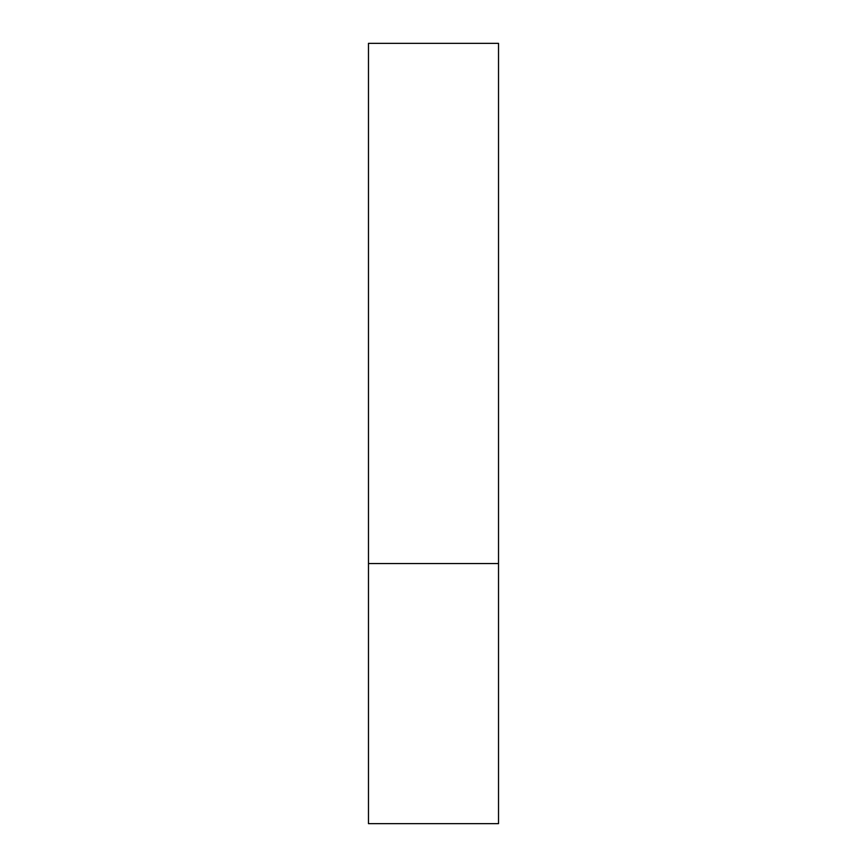 <?xml version="1.0" encoding="UTF-8"?>
<svg xmlns="http://www.w3.org/2000/svg" width="867" height="867" viewBox="0 0 867 867"><rect width="100%" height="100%" fill="white"/><g stroke="black" fill="none" stroke-linecap="round" stroke-linejoin="round"><path stroke-width="1.3" d="M498.525 563.55L368.475 563.55L498.525 563.55L498.525 43.35L368.475 43.35L368.475 823.65L498.525 823.65L498.525 563.55"/></g></svg>
